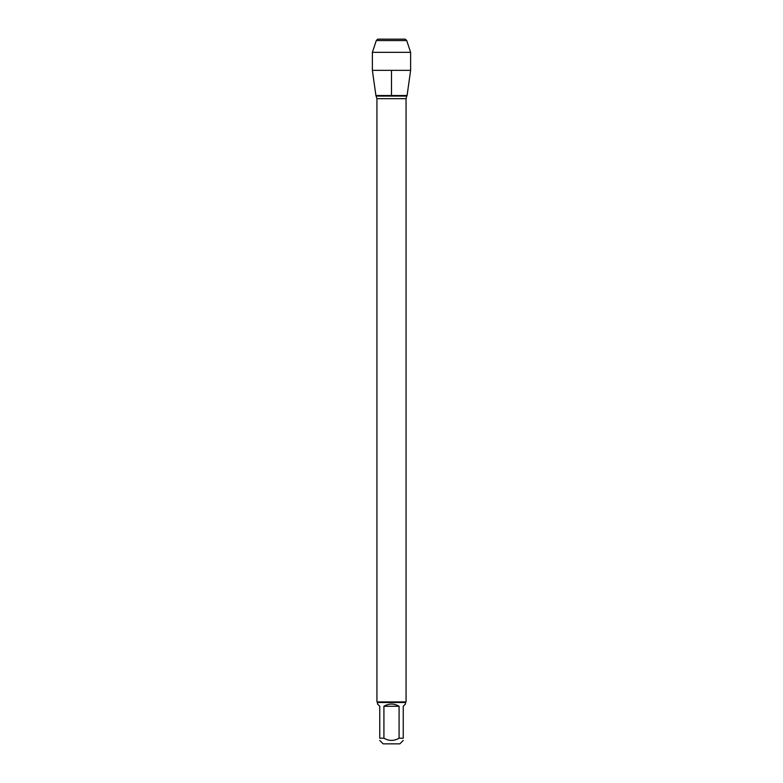 <?xml version="1.0" encoding="UTF-8"?>
<svg xmlns="http://www.w3.org/2000/svg" width="783" height="783" viewBox="0 0 783 783"><rect width="100%" height="100%" fill="white"/><g stroke="black" fill="none" stroke-linecap="round" stroke-linejoin="round"><path stroke-width="1.17" d="M383.915 706.266L399.085 706.266C394.025 703.31 388.975 703.31 383.915 706.266L383.915 738.212C388.975 741.11 394.025 741.11 399.085 738.212L403.245 738.212C403.245 741.11 403.245 741.11 403.245 738.212L403.245 706.266L405.477 704.034L405.477 702.508L377.523 702.508L376.936 701.92L376.936 98.678L375.918 95.526L372.375 70.343L410.625 70.343L410.625 52.353L372.375 52.353L372.375 70.343M376.936 701.92L406.064 701.92L406.064 98.678L376.936 98.678M376.241 96.094L406.759 96.094L407.082 95.526L375.918 95.526L407.082 95.526L410.625 70.343M403.245 740.444L399.839 743.85L383.161 743.85L379.755 740.444M399.085 738.212L399.085 706.266M383.915 738.212L379.755 738.212C379.755 741.11 379.755 741.11 379.755 738.212L379.755 706.266L377.523 704.034L377.523 702.508M377.69 39.15L376.28 40.559L406.72 40.559L405.31 39.15L377.69 39.15L376.28 40.559L372.375 52.353L372.375 70.343L375.918 95.526M406.72 40.559L410.625 52.353M391.5 95.526L391.5 70.343M406.064 98.678L406.759 96.094M405.477 702.508L406.064 701.92M376.28 40.559L372.375 52.353"/></g></svg>
